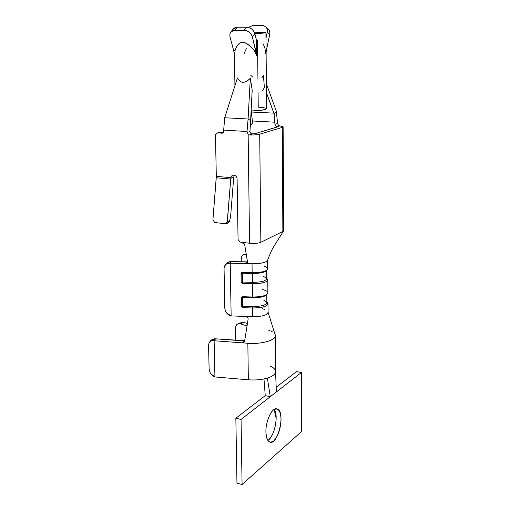 <?xml version="1.0" encoding="UTF-8"?>
<svg xmlns="http://www.w3.org/2000/svg" width="510" height="510" viewBox="0 0 510 510"><rect width="100%" height="100%" fill="white"/><g stroke="black" fill="none" stroke-linecap="round" stroke-linejoin="round"><path stroke-width="0.76" d="M282.865 231.438L282.291 127.385L259.705 134.194L260.852 242.282L282.865 231.438L283.675 230.437L283.12 126.773L282.291 127.385L282.865 231.438M250.741 119.442L249.925 131.593L251.022 133.741L254.318 133.862L277.293 126.907L276.012 126.346L274.954 124.287L274.941 122.209L252.329 120.978L252.354 123.031L251.781 124.612L250.021 125.173L251.462 124.886L250.353 125.192L250.996 125.116L252.354 123.031L252.329 120.978L274.941 122.209L273.908 113.137L251.302 112.021L252.329 120.978L251.347 110.944M249.581 243.264L240.172 242.084L238.062 239.534L237.099 178.908C236.882 176.734 235.818 175.465 233.892 175.102L232.7 175.261L230.858 177.665C231.234 175.956 232.248 175.102 233.892 175.102C235.792 175.491 236.857 176.766 237.099 178.908L238.062 239.534L240.172 242.084L249.581 243.264L248.147 134.595L247.031 131.523L223.68 130.101L223.603 131.752L222.736 132.976L216.833 133.078L215.494 134.748L216.304 176.364L230.8 177.646L216.304 176.364L215.456 135.246L216.833 133.078L222.787 132.938L221.646 133.263L222.309 133.18L223.692 131.006L223.68 130.101L247.031 131.523L248.089 118.989L224.706 117.74L223.68 130.101L224.706 117.746L248.089 118.989L247.031 131.523L248.147 134.595L249.581 243.264C254.101 243.729 257.862 243.404 260.852 242.282L259.705 134.194C256.983 134.844 253.495 135.099 249.256 134.971L248.147 134.595L249.243 134.978L252.252 134.085L249.269 134.978M250.091 124.274L251.959 124.376L250.091 124.274M249.262 134.971C253.738 135.073 257.219 134.818 259.705 134.194L282.291 127.385C283.911 126.773 283.018 126.295 279.614 125.951L276.911 126.754L279.633 125.944L278.619 125.575L277.567 123.528L276.382 111.378L277.567 123.528L278.619 125.575L283.12 126.773M219.338 132.485L223.342 132.351L220.46 132.173L216.833 133.078M233.962 175.899L233.612 178.589L233.701 177.308L230.794 178.341L233.701 177.308L234.358 175.179M276.018 127.392L276.012 126.346L276.018 127.392M226.982 223.673L229.449 221.525L227.339 221.589L225.439 223.724L214.767 222.526L225.286 223.731L226.395 223.361L227.173 222.322L230.794 178.36L230.756 179.067L216.259 177.773L212.912 219.937L216.304 176.364L216.259 177.773L230.756 179.067L227.339 221.589L229.449 221.525L230.584 216.775L233.612 178.589L230.584 216.775L229.449 221.525L227.364 223.641M230.858 177.665L230.794 178.36L230.8 177.646M212.912 219.937L214.767 222.526L212.912 219.937M266.475 92.89L274.182 114.119L276.382 111.378L266.392 83.793L276.382 111.378L274.182 114.119L274.954 124.287L277.567 123.528L274.954 124.287L276.012 126.346L277.051 127.086L254.318 133.862L251.022 133.741L249.925 131.593L247.044 132.434L249.925 131.593L250.544 120.577L248.089 118.989L250.314 78.298C244.947 83.742 240.65 83.614 237.43 77.915L224.706 117.746L237.43 77.915C240.44 83.583 244.73 83.71 250.314 78.298L248.089 118.989L250.544 120.577L250.595 119.455M252.214 90.079L250.671 119.436L252.182 90.079L250.314 78.298L252.182 90.079M250.767 75.321L252.877 77.195M261.764 77.832L263.453 75.678L264.378 87.573M229.991 36.707L233.605 50.299L235.135 50.318C238.648 39.659 245.017 39.748 254.229 50.579L255.797 50.598L252.329 36.835C250.914 32.914 248.191 30.74 244.162 30.307L234.683 30.288C230.928 30.708 229.366 32.844 229.991 36.707L229.889 33.883L230.953 31.799L234.683 30.288L244.162 30.307L246.738 27.221L237.284 27.221L234.683 30.288L237.284 27.221L246.738 27.221C250.761 27.648 253.47 29.816 254.873 33.724L256.581 40.551L254.873 33.724L252.329 36.835L256.747 55.749L256.581 40.551L256.747 55.749L255.797 50.598L254.229 50.579L256.747 55.749L254.229 50.579C245.367 39.723 238.999 39.633 235.135 50.318L233.605 50.299L229.991 36.707M232.522 30.702C233.293 28.413 234.88 27.253 237.284 27.221L233.357 28.974M254.299 32.175L265.927 32.493C265.385 32.965 261.687 33.341 254.847 33.615L258.532 33.43C265.602 33.01 267.418 32.602 263.97 32.2L254.299 32.175M265.978 38.186L267.246 32.194C267.68 28.158 266.022 25.927 262.274 25.5L252.979 25.506L248.204 27.381L252.979 25.506L262.274 25.5L265.289 26.399C266.991 27.585 267.648 29.516 267.246 32.194L265.978 38.186M265.876 54.264L264.811 47.704M264.811 47.698L263.122 43.822M257.512 40.143L257.939 79.305L257.512 40.143L256.498 40.22M266.902 28.356C269.299 29.676 270.236 31.754 269.713 34.597L266.692 48.928L269.713 34.597L267.246 32.194L269.713 34.597C270.109 31.932 269.458 30.007 267.756 28.828L266.411 27.502M251.277 110.944L251.373 112.028L273.908 113.137L266.469 92.788M264.352 87.637L262.663 90.493M266.105 52.141L266.673 48.909M244.162 30.307C248.23 30.683 250.952 32.863 252.329 36.835L254.873 33.724C253.508 29.758 250.799 27.591 246.738 27.221L244.162 30.307M282.559 231.591L260.859 242.282M254.005 243.461L251.832 243.448M241.785 242.282L244.711 244.851L247.522 262.063L246.999 263.198L245.508 263.606L252.029 263.785C261.318 263.664 266.513 262.433 267.629 260.1M263.396 276.267L266.622 278.409C266.36 280.902 261.63 282.215 252.424 282.355L252.284 283.796L252.424 282.355L242.467 282.043L242.32 283.477L252.284 283.796C264.639 283.426 269.414 281.545 266.615 278.16L267.769 279.48C267.495 282.208 262.331 283.643 252.284 283.796L252.45 297.03L252.284 283.796L242.32 283.477L241.16 282.336L241.026 273.487L242.154 272.41L252.144 272.703L252.029 263.791L230.214 263.179L231.151 315.907L252.705 316.729L252.59 308.002L242.683 307.638L241.53 306.504L241.396 297.744L242.518 296.692L252.45 297.03C265.079 297.457 272.773 292.81 264.378 290.107L262.172 289.387M264.569 309.436L262.369 308.671M267.495 260.489C265.933 262.612 260.782 263.708 252.029 263.791L252.144 272.703C262.216 272.55 267.393 271.154 267.673 268.521L267.597 260.253M224.483 266.195L226.676 263.715L230.214 263.179C226.523 262.765 224.47 264.601 224.043 268.687L224.802 308.059C225.382 312.26 227.498 314.874 231.151 315.907L230.214 263.179L231.087 261.617L227.511 262.516L225.044 265.162C226.453 262.765 228.474 261.585 231.087 261.617L247.503 261.866L246.464 262.044L245.508 263.606L247.267 262.886L247.522 262.153M263.638 300.033L266.845 302.341C266.59 305.012 261.885 306.414 252.73 306.542L242.83 306.185L241.53 306.504L242.683 307.638L242.696 297.438L252.616 297.783L241.396 297.744L241.53 306.504L242.83 306.185L242.683 307.638L252.59 308.002C264.875 307.626 269.624 305.617 266.838 301.977L267.986 303.399C267.718 306.325 262.586 307.861 252.59 308.002L252.73 306.548L242.83 306.185L242.613 296.692L242.696 297.438L241.396 297.744L242.518 296.692L252.45 297.03C262.471 296.884 267.616 295.398 267.89 292.561L267.769 279.48M266.768 294.525L266.845 302.341C266.59 305.018 261.885 306.414 252.73 306.548L252.705 316.729C262.675 316.595 267.795 315.027 268.069 312.031L267.986 303.399M252.31 273.494L252.227 272.71L252.31 273.494C260.247 273.424 264.958 272.397 266.437 270.415C264.958 272.397 260.247 273.424 252.31 273.494L242.333 273.194L252.31 273.494L252.424 282.355L252.31 273.494M264.142 266.252C272.582 268.738 264.843 273.073 252.144 272.703L242.154 272.41L241.211 272.869L241.16 282.336L242.467 282.043L242.333 273.194L241.026 273.487L242.333 273.194L242.244 272.41L242.467 282.043L241.16 282.336L242.32 283.477L242.467 282.043L252.424 282.355C261.63 282.215 266.36 280.902 266.622 278.409L266.545 270.345M246.311 254.617L245.533 254.388C242.881 254.037 241.44 255.759 241.224 259.552L241.255 261.898L241.224 259.552C241.319 256.6 242.244 254.866 243.99 254.35L246.247 254.216L245.533 254.388L246.311 254.617M224.821 308.454L224.056 268.209M252.616 297.783C260.272 297.744 264.926 296.699 266.577 294.652C264.926 296.699 260.272 297.744 252.616 297.783M252.705 316.729L231.151 315.907L226.663 312.987M244.322 342.988L247.834 343.255C263.064 344.543 278.307 339.341 274.96 334.235L268.101 312.241M258.054 316.595L254.146 316.761M248.096 319.266L244.666 340.833L248.096 319.266C248.172 317.685 247.452 316.755 245.922 316.474C247.433 316.665 248.16 317.571 248.102 319.183M244.469 341.509L243.837 342.363M243.697 342.484L244.322 342.994L243.665 342.51L242.326 342.841L214.13 340.744L214.927 376.966L248.344 379.797L247.841 343.255L244.322 342.994M243.876 322.441L240.102 323.754C237.303 323.276 235.792 324.838 235.556 328.44C235.645 325.858 236.481 324.29 238.062 323.742L240.102 323.754L247.038 325.935L240.102 323.754L243.876 322.441L247.414 323.544L243.876 322.441L240.65 322.836M274.954 334.216L275.279 335.076C277 339.807 262.88 344.365 247.841 343.255L248.344 379.797C255.274 380.332 261.624 379.765 267.38 378.101C272.404 376.501 275.139 374.48 275.572 372.039C275.113 374.474 272.378 376.495 267.38 378.101C261.726 379.759 255.376 380.32 248.344 379.797L214.927 376.966L214.13 340.744C210.783 340.017 208.934 341.611 208.571 345.506L209.106 368.838C209.655 372.963 211.593 375.672 214.927 376.966L210.847 373.798M268.075 329.989L269.917 330.639M270.676 330.952L272.614 331.972M209.916 341.662C211.312 339.609 213.186 338.666 215.551 338.818L244.634 340.706M235.556 328.44L235.754 340.31L235.556 328.44M208.992 343.039L211.127 340.858L214.13 340.744L215.551 338.818L210.605 340.712L209.992 341.528M209.125 369.221L208.571 345.06M244.29 243.869L242.677 242.543M244.692 340.674L243.57 340.89L242.326 342.841L244.226 341.923M247.503 261.885L244.711 244.851M230.214 263.179L245.508 263.606L246.464 262.044L231.087 261.617L230.214 263.179M214.13 340.744L242.326 342.841L243.57 340.89L215.551 338.818L214.13 340.744M269.917 365.963C273.927 367.71 275.808 369.737 275.572 372.039L276.375 391.96L275.572 372.039M267.38 378.101L270.274 396.703L276.375 391.96L270.274 396.703L267.38 378.101M263.989 378.968L265.245 395.639L270.274 396.703L265.245 395.639L263.989 378.968M235.849 418.245L241.045 419.437L270.274 396.703L241.045 419.437L235.849 418.245L236.952 483.136L242.078 484.5L236.952 483.136L235.849 418.245L265.245 395.639L235.849 418.245M301.435 431.67L242.078 484.5L241.045 419.437L242.078 484.5L301.435 431.67L301.353 372.536L276.375 391.96L301.353 372.536L296.527 371.599L276.184 387.23L296.527 371.599L301.353 372.536L301.435 431.67M265.92 431.906C265.519 424.39 269.701 412.329 273.468 409.97C278.014 407.337 280.545 410.442 281.061 419.277C280.659 428.84 278.211 436.056 273.717 440.927C269.14 443.891 266.539 440.882 265.92 431.906C265.997 437.491 267.336 440.895 269.93 442.132C278.052 445.542 286.065 410.939 277.013 408.924C272.563 406.489 265.525 420.992 265.92 431.906M267.839 440.43L268.764 439.754C273.284 434.902 275.744 427.711 276.133 418.174L274.144 409.492C279.097 415.255 274.176 437.287 267.839 440.43M233.605 50.299L234.606 55.38L235.135 50.318L234.708 53.448M246.292 48.673L243.971 53.92M266.692 48.928L266.105 52.32M258.238 107.119L258.085 92.712L258.238 107.119C268.572 107.98 268.942 109.102 259.348 110.485L251.118 110.95C260.616 110.695 265.786 109.899 266.615 108.553L265.927 32.493M233.561 28.732L230.953 31.799M225.439 223.724L227.179 223.667M283.534 230.966L273.819 246.534C272.824 248.542 272.34 247.981 267.616 260.138M225.662 264.161L225.21 264.945M246.183 253.821L243.99 254.35M275.547 370.955L275.292 336.084M210.605 340.712L209.833 341.745M240.86 322.766L238.062 323.742M247.446 262.573L247.21 262.962M244.169 342.006L244.417 341.611M234.931 85.757L234.422 54.136"/></g></svg>
